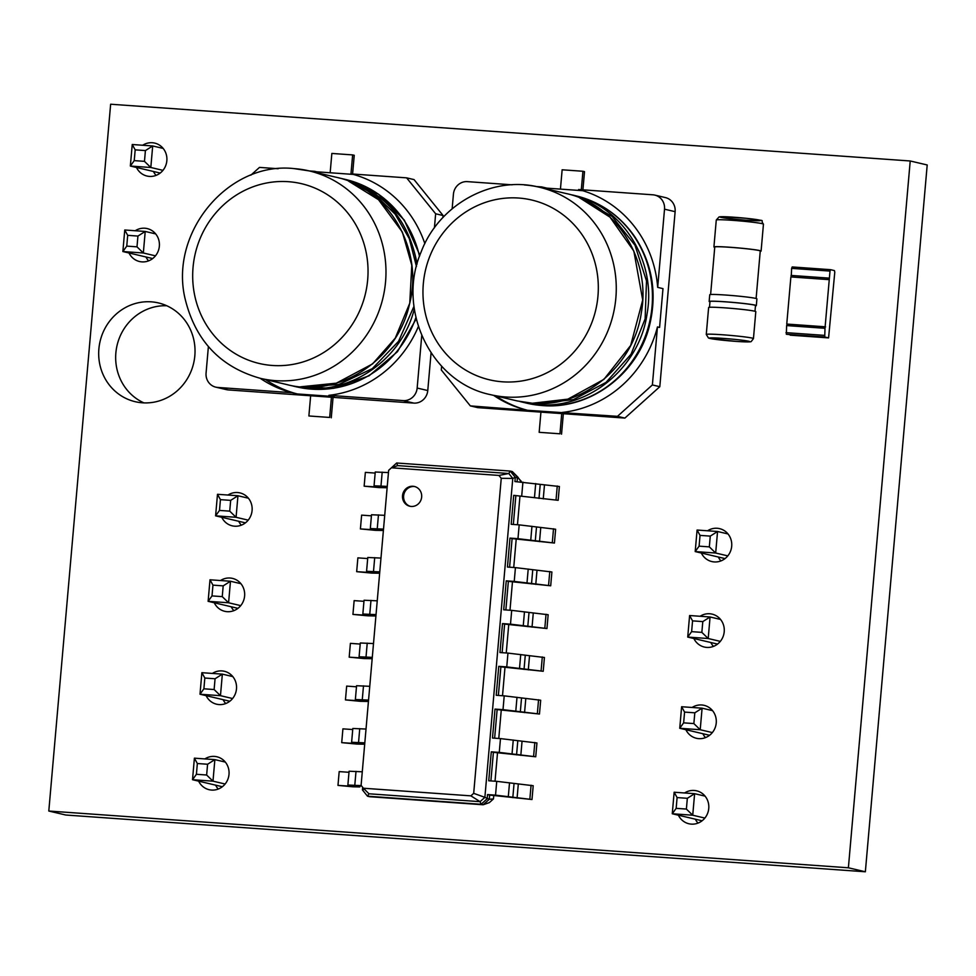 <?xml version="1.0" encoding="UTF-8"?>
<svg xmlns="http://www.w3.org/2000/svg" width="976" height="976" viewBox="0 0 976 976"><rect width="100%" height="100%" fill="white"/><g stroke="black" fill="none" stroke-linecap="round" stroke-linejoin="round"><path stroke-width="1.46" d="M689.605 615.527L692.557 620.87L702.793 621.602L710.077 616.978L708.198 638.524L687.726 637.072L689.605 615.527L710.077 616.978L720.532 619.443M702.793 621.602L701.854 632.375L708.198 638.524L720.325 641.378M692.557 620.87L691.618 631.643L687.726 637.072L717.543 644.087M697.084 530.041L700.036 535.385L710.272 536.117L717.555 531.493L715.676 553.026L695.205 551.574L697.084 530.041L717.555 531.493L728.011 533.945M710.272 536.117L709.332 546.877L715.676 553.026L727.803 555.881M700.036 535.385L699.097 546.157L695.205 551.574L725.022 558.589M691.618 631.643L701.854 632.375M699.097 546.157L709.332 546.877M674.148 792.231L677.1 797.575L687.336 798.307L694.619 793.683L692.728 815.216L672.269 813.764L674.148 792.231L694.619 793.683L705.075 796.135M687.336 798.307L686.384 809.067L692.728 815.216L704.867 818.071M677.1 797.575L676.161 808.348L672.269 813.764L702.086 820.779M681.626 706.734L684.579 712.09L694.814 712.809L702.098 708.186L700.207 729.731L679.747 728.279L681.626 706.734L702.098 708.186L712.553 710.65M694.814 712.809L693.863 723.582L700.207 729.731L712.346 732.586M684.579 712.09L683.639 722.85L679.747 728.279L709.564 735.294M676.161 808.348L686.384 809.067M683.639 722.85L693.863 723.582M194.395 758.169L197.347 763.525L207.583 764.245L214.866 759.621L212.988 781.166L192.516 779.714L194.395 758.169L214.866 759.621L225.322 762.085M207.583 764.245L206.644 775.017L212.988 781.166L225.114 784.021M197.347 763.525L196.408 774.285L192.516 779.714L222.333 786.729M201.873 672.684L204.826 678.027L215.062 678.759L222.345 674.135L220.466 695.681L199.995 694.229L201.873 672.684L222.345 674.135L232.8 676.6M215.062 678.759L214.122 689.532L220.466 695.681L232.593 698.535M204.826 678.027L203.886 688.8L199.995 694.229L229.811 701.244M196.408 774.285L206.644 775.017M203.886 688.8L214.122 689.532M124.757 229.994L127.697 235.338L137.933 236.07L145.217 231.446L143.338 252.991L122.866 251.54L124.757 229.994L145.217 231.446L155.672 233.911M137.933 236.07L136.994 246.843L143.338 252.991L155.465 255.846M127.697 235.338L126.758 246.111L122.866 251.54L152.695 258.555M132.236 144.509L135.176 149.853L145.412 150.585L152.695 145.961L150.816 167.494L130.345 166.042L132.236 144.509L152.695 145.961L163.151 148.413M145.412 150.585L144.472 161.345L150.816 167.494L162.943 170.349M135.176 149.853L134.237 160.625L130.345 166.042L160.174 173.057M126.758 246.111L136.994 246.843M134.237 160.625L144.472 161.345M209.999 579.793L212.951 585.136L223.187 585.868L230.47 581.245L228.591 602.778L208.12 601.326L209.999 579.793L230.47 581.245L240.926 583.697M223.187 585.868L222.247 596.629L228.591 602.778L240.718 605.632M212.951 585.136L212.012 595.909L208.12 601.326L237.937 608.341M217.489 494.295L220.43 499.651L230.665 500.371L237.949 495.747L236.07 517.292L215.598 515.84L217.489 494.295L237.949 495.747L248.404 498.211M230.665 500.371L229.726 511.143L236.07 517.292L248.197 520.147M220.43 499.651L219.49 510.424L215.598 515.84L245.415 522.855M212.012 595.909L222.247 596.629M219.49 510.424L229.726 511.143M495.796 395.902A113.314 107.275 -76.8 0 0 527.577 410.298L617.466 416.337L652.383 384.947L659.813 386.691L675.124 211.67L664.522 209.181L657.678 287.371L662.985 288.628L659.581 327.436L657.458 326.936A113.314 107.275 103.2 0 1 562.347 412.421M582.733 190.698L547.011 188.161A113.314 107.275 -76.8 0 0 544.608 188.453M441.628 366.232L441.298 369.965L470.334 405.894L477.764 407.639L624.884 418.082L617.466 416.337M470.334 405.894L527.577 410.298M525.454 409.798A113.314 107.275 103.2 0 1 493.673 395.402M512.095 184.818L467.394 181.634A13.53 12.81 103.2 0 0 453.425 194.2L452.144 208.791M657.458 326.936L652.383 384.947M547.011 188.161L541.704 186.916A113.314 107.275 -76.8 0 0 539.301 187.209M657.678 287.371A113.314 107.275 -76.8 0 0 578.597 189.527L652.907 194.81A13.53 12.81 103.2 0 1 654.823 195.102A13.53 12.81 103.2 0 1 664.522 209.181M541.704 186.916L536.056 186.514M654.823 195.102L665.437 197.591A13.53 12.81 103.2 0 1 675.124 211.67M624.884 418.082L659.813 386.691M540.936 412.116L539.167 432.319L559.956 433.795L561.725 413.592M581.306 189.722L582.928 171.264L562.139 169.787L560.444 189.112M539.167 432.319L559.956 433.795M561.542 434.161L563.335 413.714M582.916 189.844L584.514 171.642L582.928 171.264M353.263 174.411L316.736 171.813A113.314 107.275 -76.8 0 0 314.321 172.118M265.509 379.554A113.314 107.275 -76.8 0 0 297.302 393.95L334.182 396.573L328.875 395.329A113.314 107.275 -76.8 0 0 418.375 326.545M442.897 217.575L443.08 215.525L414.044 179.596L406.614 177.852L351.494 173.935A113.314 107.275 103.2 0 1 424.853 243.634M312.21 171.617A113.314 107.275 103.2 0 1 314.614 171.312L316.736 171.813M314.614 171.312L309.368 170.946M278.148 168.726L259.494 167.408L250.832 175.18M228.299 389.924L217.685 387.435A13.53 12.81 103.2 0 1 215.757 387.143L226.371 389.631A13.53 12.81 103.2 0 0 228.299 389.924L413.8 403.1A13.53 12.81 103.2 0 0 427.769 390.546L431.063 352.934M427.769 390.546L417.155 388.045L421.742 335.622M434.418 227.835L435.65 213.781L406.614 177.852M443.08 215.525L435.65 213.781M208.388 346.602L206.07 373.064A13.53 12.81 103.2 0 0 215.757 387.143M260.202 378.298A113.314 107.275 -76.8 0 0 291.995 392.706L297.302 393.95M217.685 387.435L291.995 392.706M328.875 395.329L403.186 400.599A13.53 12.81 103.2 0 0 417.155 388.045M350.945 174.24L352.641 154.916L331.852 153.439L330.156 172.764M310.649 395.78L308.88 415.971L329.668 417.447L331.437 397.256M352.592 174.009L354.239 155.294L352.641 154.916M308.88 415.971L329.668 417.447M331.267 417.813L333.06 397.366M513.718 495.357L558.174 500.31L513.718 495.357L511.18 524.307L519.183 524.868L517.975 538.679L509.972 538.105L507.447 567.056L515.438 567.617L514.23 581.415L506.239 580.854L503.701 609.793L511.705 610.366L510.497 624.164L502.494 623.591L499.968 652.541L507.959 653.103L506.751 666.913L498.76 666.34L496.223 695.29L504.214 695.851L503.006 709.65L495.015 709.088L492.49 738.027L500.481 738.6L499.273 752.398L491.282 751.825L488.744 780.776L496.735 781.337L495.527 795.147L487.536 794.574L487.17 798.783L481.058 804.273L367.513 796.209L362.438 789.926L362.669 787.303M558.174 500.31L559.382 486.499L514.925 481.558L515.291 477.349L512.778 478.447L484.877 797.343L473.689 793.342L470.883 795.855L363.414 788.23L361.096 785.351L388.655 470.31L391.449 467.797L498.919 475.434L501.249 478.313L473.689 793.342M521.269 481.339L512.327 471.567L517.853 477.105L521.208 482.01M519.964 496.15L517.463 524.746M516.231 538.898L513.73 567.495M512.485 581.647L509.984 610.244M508.752 624.384L506.251 652.981M505.007 667.133L502.506 695.729M501.274 709.881L498.773 738.478M497.528 752.618L495.027 781.215M493.795 795.367L493.478 798.893L489.293 799.283L483.181 804.773L369.636 796.709L367.513 796.209L368.94 793.781L363.414 788.23M487.536 794.574L489.659 795.074L489.293 799.283L484.877 797.343L480.082 801.662L470.883 795.855M491.282 751.825L493.405 752.325L490.891 780.922M495.015 709.088L497.138 709.589L494.637 738.185M498.76 666.34L500.883 666.84L498.37 695.437M511.705 610.366L548.158 614.734L546.95 628.544L504.616 624.091L502.115 652.688M515.438 567.617L551.904 571.997L550.696 585.795L508.362 581.354L505.861 609.951M519.183 524.868L555.637 529.248L554.429 543.046L512.095 538.606L509.594 567.202M515.84 495.857L513.339 524.454M512.327 471.567L510.204 471.066L515.291 477.349L517.414 477.85L517.073 481.717M557.259 485.999L556.052 499.81M493.478 798.893L489.379 802.589L483.181 804.773L481.058 804.273L480.082 801.662L368.94 793.781M489.659 795.074L531.993 799.515L495.527 795.147M493.405 752.325L535.739 756.778L499.273 752.398M512.095 538.606L509.972 538.105M497.138 709.589L539.472 714.029L503.006 709.65M508.362 581.354L506.239 580.854M500.883 666.84L543.217 671.281L506.751 666.913M504.616 624.091L502.494 623.591M390.546 468.614L396.671 463.002L510.204 471.066L508.789 473.506L512.778 478.447L501.249 478.313M531.993 799.515L533.201 785.717L496.735 781.337M554.429 543.046L517.975 538.679M535.739 756.778L536.946 742.968L500.481 738.6M550.696 585.795L514.23 581.415M539.472 714.029L540.68 700.231L504.214 695.851M546.95 628.544L510.497 624.164M543.217 671.281L544.425 657.482L507.959 653.103M396.671 463.002L397.647 465.613L508.789 473.506L498.919 475.434M411.238 506.459A10.15 9.601 -76.8 0 0 414.446 486.487A10.15 9.601 -76.8 0 0 402.771 494.161A10.15 9.601 -76.8 0 0 411.238 506.459M553.514 528.748L552.306 542.546M361.596 785.985L354.617 785.607L359.815 786.937L352.885 786.802L337.977 785.399L353.08 786.351L347.883 785.021L361.303 785.619M387.216 486.731L380.799 486.39L385.996 487.732L379.066 487.585L364.146 486.182L379.249 487.134L374.052 485.804L387.252 486.39M364.78 743.2L358.363 742.858L363.56 744.2L356.63 744.054L341.71 742.651L356.813 743.602L351.616 742.272L364.804 742.858M383.483 529.48L377.053 529.138L382.25 530.468L375.321 530.334L360.412 528.931L375.516 529.883L370.319 528.553L383.507 529.126M368.513 700.451L362.096 700.121L367.293 701.451L360.364 701.317L345.455 699.902L360.559 700.866L355.362 699.524L368.55 700.109M379.737 572.217L373.32 571.887L378.517 573.217L371.588 573.083L356.667 571.668L371.771 572.631L366.573 571.289L379.774 571.875M372.259 657.714L365.841 657.373L371.039 658.702L364.109 658.568L349.188 657.165L364.292 658.117L359.095 656.787L372.283 657.36M376.004 614.965L369.575 614.624L374.772 615.966L367.842 615.819L352.934 614.416L368.037 615.368L362.84 614.038L376.028 614.624M531.078 785.216L529.87 799.015M534.824 742.48L533.616 756.278M549.781 571.497L548.573 585.295M538.557 699.731L537.349 713.529M546.035 614.246L544.828 628.044M542.302 656.982L541.094 670.78M397.647 465.613L391.449 467.797M414.971 486.621A10.15 9.601 -76.8 0 0 410.335 506.349M362.438 789.926L364.939 788.84M364.146 486.182L365.353 472.384L375.174 473.079M374.052 485.804L375.26 472.006L388.46 472.579M337.977 785.399L339.184 771.601L348.993 772.297M347.883 785.021L349.091 771.223L362.279 771.796M360.412 528.931L361.62 515.133L371.429 515.828M370.319 528.553L371.527 514.755L384.715 515.328M341.71 742.651L342.918 728.852L352.739 729.548M351.616 742.272L352.824 728.474L366.012 729.048M356.667 571.668L357.875 557.869L367.696 558.565M366.573 571.289L367.781 557.491L380.982 558.077M345.455 699.902L346.663 686.104L356.472 686.799M355.362 699.524L356.569 685.725L369.758 686.311M352.934 614.416L354.142 600.618L363.95 601.314M362.84 614.038L364.048 600.24L377.236 600.813M349.188 657.165L350.396 643.367L360.217 644.062M359.095 656.787L360.303 642.989L373.491 643.562M790.194 335.171L828.575 337.903L824.732 337.001L825.001 328.302L786.619 325.581L786.351 334.268L828.575 337.903L834.785 272.206L834.431 270.584L830.613 269.681L830.003 271.084L791.621 268.363L791.231 276.964M830.003 271.084L825.001 328.302M825.135 326.789L786.754 324.056L825.586 326.899L787.205 324.166L786.619 325.581M792.207 266.948L830.588 269.681L792.207 266.948L791.621 268.363M786.754 324.056L790.877 276.94L829.258 279.661M709.967 301.852A23.68 1.159 5 0 1 709.149 301.474A23.68 1.159 5 0 1 732.842 302.389A23.68 1.159 5 0 1 756.327 305.598A23.68 1.159 5 0 1 755.461 305.83M709.149 301.474L709.747 294.74A23.68 1.159 5 0 1 733.427 295.655A23.68 1.159 5 0 1 756.912 298.863L756.327 305.598M754.985 311.283L755.485 305.525A22.838 1.11 -175 0 0 732.842 302.426A22.838 1.11 -175 0 0 709.991 301.547L709.491 307.294M756.107 298.485L760.255 251.003A22.838 1.11 -175 0 0 737.612 247.904A22.838 1.11 -175 0 0 714.761 247.026L710.613 294.508M760.231 251.308A23.68 1.159 -175 0 0 761.097 251.076A23.68 1.159 -175 0 0 737.612 247.855A23.68 1.159 -175 0 0 713.92 246.952A23.68 1.159 -175 0 0 714.737 247.331M755.802 311.661A23.68 1.159 -175 0 0 732.317 308.44A23.68 1.159 -175 0 0 708.625 307.525L706.27 334.451A23.68 1.159 -175 0 1 729.95 335.366A23.68 1.159 -175 0 1 753.448 338.587L755.802 311.661M110.642 104.225L910.218 160.979L848.388 867.786L48.8 811.032L110.642 104.225M848.388 867.786L865.358 871.775L927.2 164.968L910.218 160.979M865.358 871.775L65.782 815.021L48.8 811.032M704.501 795.477A16.909 16.006 -76.8 0 0 703.708 795.818M695.388 819.206A16.909 16.006 -76.8 0 0 698.011 823.097M711.98 709.991A16.909 16.006 -76.8 0 0 711.187 710.333M702.866 733.72A16.909 16.006 -76.8 0 0 705.489 737.612M719.959 618.784A16.909 16.006 -76.8 0 0 719.166 619.113M710.845 642.513A16.909 16.006 -76.8 0 0 713.468 646.393M727.449 533.286A16.909 16.006 -76.8 0 0 726.644 533.628M718.324 557.015A16.909 16.006 -76.8 0 0 720.947 560.907M224.748 761.426A16.909 16.006 -76.8 0 0 223.955 761.768M215.635 785.155A16.909 16.006 -76.8 0 0 218.258 789.047M232.239 675.941A16.909 16.006 -76.8 0 0 231.434 676.27M223.114 699.67A16.909 16.006 -76.8 0 0 225.737 703.55M240.364 583.05A16.909 16.006 -76.8 0 0 239.559 583.38M231.239 606.767A16.909 16.006 -76.8 0 0 233.862 610.659M247.843 497.553A16.909 16.006 -76.8 0 0 247.038 497.894M238.717 521.282A16.909 16.006 -76.8 0 0 241.34 525.173M166.774 305.756A50.74 48.031 -76.8 0 0 117.083 345.321A50.74 48.031 -76.8 0 0 143.923 402.893M155.111 233.252A16.909 16.006 -76.8 0 0 154.306 233.581M145.985 256.981A16.909 16.006 -76.8 0 0 148.608 260.86M162.589 147.754A16.909 16.006 -76.8 0 0 161.784 148.096M153.464 171.483A16.909 16.006 -76.8 0 0 156.087 175.375M678.405 815.216A16.909 16.006 -76.8 0 0 688.897 823.756A16.909 16.006 -76.8 0 0 708.759 808.421A16.909 16.006 -76.8 0 0 696.644 790.828A16.909 16.006 -76.8 0 0 684.615 792.963M685.884 729.719A16.909 16.006 -76.8 0 0 696.376 738.271A16.909 16.006 -76.8 0 0 716.238 722.935A16.909 16.006 -76.8 0 0 704.123 705.343A16.909 16.006 -76.8 0 0 692.106 707.478M693.863 638.511A16.909 16.006 -76.8 0 0 704.355 647.051A16.909 16.006 -76.8 0 0 724.216 631.728A16.909 16.006 -76.8 0 0 712.102 614.124A16.909 16.006 -76.8 0 0 700.085 616.271M701.341 553.026A16.909 16.006 -76.8 0 0 711.833 561.566A16.909 16.006 -76.8 0 0 731.695 546.231A16.909 16.006 -76.8 0 0 719.58 528.638A16.909 16.006 -76.8 0 0 707.563 530.773M198.653 781.154A16.909 16.006 -76.8 0 0 209.145 789.706A16.909 16.006 -76.8 0 0 229.006 774.371A16.909 16.006 -76.8 0 0 216.892 756.778A16.909 16.006 -76.8 0 0 204.875 758.913M206.131 695.668A16.909 16.006 -76.8 0 0 216.623 704.208A16.909 16.006 -76.8 0 0 236.485 688.885A16.909 16.006 -76.8 0 0 224.37 671.281A16.909 16.006 -76.8 0 0 212.353 673.428M214.269 602.778A16.909 16.006 -76.8 0 0 224.748 611.318A16.909 16.006 -76.8 0 0 244.61 595.994A16.909 16.006 -76.8 0 0 232.495 578.39A16.909 16.006 -76.8 0 0 220.478 580.537M221.747 517.28A16.909 16.006 -76.8 0 0 232.227 525.832A16.909 16.006 -76.8 0 0 252.089 510.497A16.909 16.006 -76.8 0 0 239.974 492.904A16.909 16.006 -76.8 0 0 227.957 495.039M194.834 355.728A50.74 48.031 -76.8 0 0 158.478 302.938A50.74 48.031 -76.8 0 0 100.101 341.319A50.74 48.031 -76.8 0 0 135.237 401.709A50.74 48.031 -76.8 0 0 194.834 355.728M129.015 252.979A16.909 16.006 -76.8 0 0 139.495 261.519A16.909 16.006 -76.8 0 0 159.356 246.196A16.909 16.006 -76.8 0 0 147.242 228.591A16.909 16.006 -76.8 0 0 135.225 230.739M136.494 167.494A16.909 16.006 -76.8 0 0 146.973 176.034A16.909 16.006 -76.8 0 0 166.847 160.698A16.909 16.006 -76.8 0 0 154.72 143.106A16.909 16.006 -76.8 0 0 142.703 145.241M575.694 195.773L571.729 194.846C621.761 205.35 656.824 260.592 647.064 313.821C639.695 367.501 588.321 409.578 538.044 404.576L520.074 401.563L526.869 403.21L542.241 405.552C589.699 409.859 637.352 374.43 649.369 326.106C657.385 293.642 652.468 263.764 634.595 236.46C619.809 215.403 600.179 201.849 575.694 195.773A106.555 100.87 103.2 0 1 651.041 314.662A106.555 100.87 103.2 0 1 542.009 405.516A106.555 100.87 103.2 0 1 526.869 403.21M580.964 198.335L612.196 216.513L635.022 245.281L646.502 280.942L645.124 318.896L631.033 354.251L606.047 382.372L573.51 399.574L537.849 403.771M524.368 184.952A106.555 100.87 103.2 0 1 539.508 187.258L566.031 193.504C616.063 204.008 651.126 259.25 641.366 312.479C633.997 366.159 582.623 408.236 532.347 403.234L517.219 400.941L490.684 394.694A106.555 100.87 103.2 0 0 505.824 397A106.555 100.87 103.2 0 0 613.989 265.997A106.555 100.87 103.2 0 0 539.508 187.258C492.294 175.107 438.956 204.387 421.083 252.064C396.097 309.782 431.587 382.824 490.684 394.694M502.603 381.811A92.342 87.413 103.2 0 1 431.502 252.308A92.342 87.413 103.2 0 1 518.683 198.043A92.342 87.413 103.2 0 1 595.336 263.935A92.342 87.413 103.2 0 1 502.603 381.811M341.441 178.498L338.587 177.864L341.441 178.498C383.324 190.418 408.541 218.917 417.106 263.996M414.324 308.892C401.038 362.95 343.528 399.294 292.629 385.935L296.594 386.862A106.555 100.87 103.2 0 0 415.91 317.505M341.454 178.498L345.406 179.425A106.555 100.87 103.2 0 1 419.497 256.322M350.689 182L375.052 194.736L395.121 214.11L409.298 238.656L416.459 266.497M413.983 306.293L398.525 341.356L372.332 368.611L338.843 384.495L302.462 386.923M413.8 403.1L403.186 400.599M294.093 168.616A106.555 100.87 103.2 0 1 309.221 170.91L335.744 177.156C388.216 187.831 424.072 248.856 409.517 304.024C397.781 359.79 339.026 398.354 286.932 384.593L260.409 378.346A106.555 100.87 103.2 0 0 275.537 380.652A106.555 100.87 103.2 0 0 378.139 313.259A106.555 100.87 103.2 0 0 309.221 170.91L293.861 168.58C228.067 161.333 168.811 232.91 185.245 299.351C195.566 340.88 220.613 367.22 260.409 378.346M288.396 181.695A92.342 87.413 103.2 0 1 359.497 311.198A92.342 87.413 103.2 0 1 272.316 365.463A92.342 87.413 103.2 0 1 195.664 299.571A92.342 87.413 103.2 0 1 288.396 181.695M522.916 482.132L521.709 495.93M535.702 483.559L534.494 497.357M540.204 484.621L538.996 498.419M544.462 485.096L543.254 498.895M531.957 526.308L530.749 540.106M536.471 527.369L535.263 541.168M540.728 527.845L539.521 541.643M509.521 782.776L508.313 796.575M514.023 783.838L512.815 797.636M518.293 784.314L517.085 798.112M513.254 740.028L512.046 753.826M517.768 741.089L516.56 754.887M522.026 741.565L520.818 755.363M528.211 569.045L527.003 582.843M532.725 570.106L531.517 583.904M536.983 570.582L535.775 584.392M516.999 697.279L515.792 711.077M521.501 698.34L520.306 712.138M525.771 698.816L524.563 712.626M524.478 611.793L523.27 625.592M528.992 612.855L527.784 626.653M533.25 613.331L532.042 627.129M520.733 654.542L519.525 668.34M525.247 655.604L524.039 669.402M529.504 656.079L528.297 669.878M354.8 785.155L356.008 771.357M358.546 742.407L359.754 728.608M380.982 485.938L382.189 472.14M362.279 699.658L363.487 685.86M377.248 528.687L378.456 514.889M366.024 656.921L367.232 643.123M373.503 571.424L374.711 557.625M369.77 614.172L370.978 600.374M359.302 786.741L359.375 785.826M385.483 487.524L385.557 486.609M363.035 743.993L363.121 743.078M381.738 530.273L381.823 529.358M366.781 701.244L366.854 700.341M378.005 573.01L378.078 572.107M370.514 658.507L370.599 657.592M374.259 615.758L374.333 614.843M824.732 337.001L786.351 334.268M824.378 335.366L785.997 332.645M829.393 278.148L791.011 275.427M761.097 251.076L763.452 224.151A23.68 1.159 -175 0 0 739.967 220.93A23.68 1.159 -175 0 0 716.274 220.027L713.92 246.952M746.53 220.222A20.301 0.988 -175 0 0 753.594 219.149A20.301 0.988 -175 0 0 720.361 216.794A20.301 0.988 -175 0 0 746.53 220.222M735.928 341.38A20.301 0.988 -175 0 0 742.992 340.319A20.301 0.988 -175 0 0 709.759 337.952A20.301 0.988 -175 0 0 735.928 341.38M532.359 403.247L567.886 399.147L603.924 379.359L630.679 345.443L642.708 299.998L633.839 251.088L610.024 217.172L579.561 197.762M345.406 179.425L378.505 194.151L404.308 220.112L419.875 255.273M416.227 318.847L397.5 351.653L369.074 375.797L333.682 388.314L296.594 386.862M300.693 386.789L336.33 383.178L372.551 363.914L395.268 338.111L409.749 303.243L411.799 265.265L402.356 232.068L378.529 199.714L348.639 181.17M359.912 785.863L359.815 786.937M386.081 486.646L385.996 487.732M363.645 743.114L363.56 744.2M382.348 529.395L382.25 530.468M367.391 700.378L367.293 701.451M378.603 572.143L378.517 573.217M371.124 657.629L371.039 658.702M374.869 614.88L374.772 615.966M763.452 224.151C758.999 218.709 769.588 221.881 746.03 218.282L720.8 216.709L719.092 216.904L716.274 220.027M753.448 338.587L751.264 341.502C750.812 341.502 752.764 342.466 735.977 341.393L710.003 338.477L708.466 338.001L706.27 334.451"/></g></svg>
